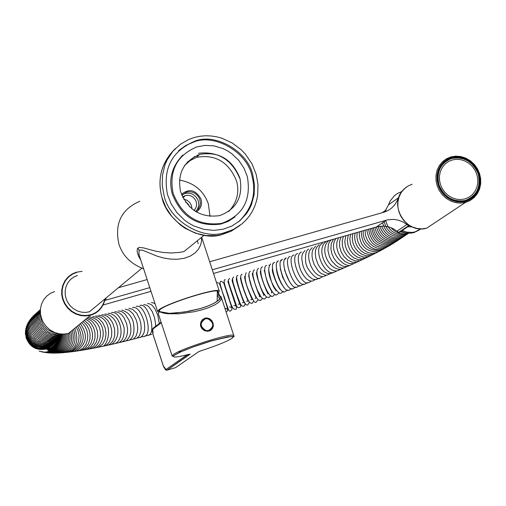 <?xml version="1.0" encoding="UTF-8"?>
<svg xmlns="http://www.w3.org/2000/svg" width="506" height="506" viewBox="0 0 506 506"><rect width="100%" height="100%" fill="white"/><g stroke="black" fill="none" stroke-linecap="round" stroke-linejoin="round"><path stroke-width="0.76" d="M187.309 162.04L196.442 157.36C215.385 154.071 228.763 161.958 236.568 181.021C239.61 192.248 237.017 202.387 228.794 211.457M256.238 174.538L258.016 184.684L257.63 195.506L256.51 200.926L254.752 206.214L252.374 211.249L249.414 215.923L245.935 220.148L242.02 223.848L233.298 229.509L224.038 232.823C201.799 240.293 168.757 219.781 164.001 195.246L162.255 185.493L162.502 175.127L165.007 164.836L167.125 159.959L172.919 151.218L180.37 144.28L188.801 139.441L194.804 137.335L200.06 136.24L205.531 135.772L211.122 135.962L216.713 136.816L222.197 138.321L232.406 143.084L241.457 150.01L245.467 154.254L252.013 163.944L256.238 174.538M238.509 221.875C252.077 208.82 256.561 193.539 251.969 176.025C247.383 152.123 214.367 133.268 193.754 142.028L185.936 145.386L178.669 150.592M167.461 194.468C162.597 168.947 171.635 151.218 194.576 141.275C215.202 132.509 248.244 151.383 252.836 175.304L254.474 184.677L254.126 194.677L251.482 204.569L249.287 209.225L246.555 213.551L239.743 220.888L231.685 226.138L223.14 229.224L213.949 230.375L203.956 229.376L193.874 225.942L189.067 223.317L184.557 220.148L176.777 212.457L171.034 203.627L167.461 194.468M182.894 154.988C171.92 166.335 168.378 179.314 172.268 193.918C181.42 216.973 197.599 227.023 220.793 224.076L228.067 221.432L234.929 216.979M247.314 176.543C251.457 199.946 242.899 215.562 221.634 223.393C198.422 226.346 182.236 216.283 173.077 193.21C168.846 170.933 176.752 155.5 196.796 146.911L204.936 145.412L213.861 145.867L223.019 148.587L227.422 150.801L231.577 153.552L238.756 160.358L244.05 168.283L247.314 176.543M199.219 154.855L197.372 155.241M239.939 178.201C232.102 159.067 218.681 151.149 199.68 154.444C183.545 161.256 177.17 173.621 180.547 191.534C187.935 210.066 200.933 218.099 219.553 215.638C236.466 209.313 243.26 196.828 239.939 178.201M207.922 318.761C214.209 322.777 214.354 326.731 208.345 330.608L206.037 330.557C199.762 326.572 199.604 322.626 205.562 318.717L207.922 318.761M203.279 319.748C199.484 324.245 200.319 327.913 205.771 330.747L208.08 330.797L210.363 329.798M465.741 201.084L461.371 201.812L456.583 201.502L451.706 200.009L447.146 197.353L443.275 193.754L440.334 189.554L438.405 185.158L437.374 180.503L437.304 175.493L438.367 170.497L440.568 165.924L443.724 162.154L447.519 159.415L451.58 157.752L455.95 157.043L460.732 157.372L465.596 158.884L470.137 161.547L473.989 165.139L476.911 169.327L478.828 173.71L479.859 178.34L479.935 183.33L478.885 188.314L476.709 192.881L473.572 196.657L469.796 199.408L465.741 201.084M451.567 158.163L447.342 159.921L443.673 162.647L440.631 166.36L438.519 170.832L437.5 175.708L437.576 180.585L438.588 185.126L440.448 189.415L443.294 193.507L447.045 197.043L451.466 199.68L456.21 201.198L460.896 201.571L465.514 200.844L469.511 199.187L473.23 196.48L476.317 192.761L478.461 188.264L479.498 183.355L479.422 178.441L478.41 173.874L476.519 169.554L473.641 165.437L469.846 161.895L465.375 159.276L460.587 157.79L455.874 157.467L451.567 158.163M442.605 163.748L443.541 163.311M444.021 162.837L443.073 163.236M465.552 200.414L464.755 201.04M467.626 200.104L468.341 199.364M467.727 199.636L466.981 200.357M465.824 201.331L461.402 202.065L456.557 201.755L451.63 200.243L447.019 197.555L443.098 193.912L440.125 189.674L438.177 185.221L437.133 180.515L437.064 175.449L438.139 170.395L440.365 165.772L443.56 161.958L447.393 159.188L451.504 157.511L455.925 156.797L460.757 157.126L465.672 158.65L470.27 161.344L474.166 164.981L477.12 169.213L479.055 173.64L480.099 178.327L480.175 183.374L479.112 188.415L476.911 193.033L473.736 196.847L469.922 199.63L465.824 201.331L463.509 202.849M439.031 184.981C436.166 172.11 440.334 163.28 451.542 158.492C463.838 156.367 472.73 161.496 478.214 173.881C481.067 187.043 476.734 195.917 465.216 200.509C453.053 202.305 444.325 197.131 439.031 184.981M443.351 163.508L442.421 163.957M466.722 200.452L467.481 199.743M452.294 159.947L456.229 159.308L460.523 159.599L464.894 160.959L468.98 163.349L472.446 166.582L475.071 170.345L476.797 174.285L477.721 178.454L477.79 182.938L476.842 187.416L474.881 191.521L472.066 194.911L468.67 197.384L465.027 198.896L460.833 199.56L456.557 199.225L452.219 197.84L448.177 195.436L444.755 192.21L442.155 188.466L440.454 184.551L439.531 180.408L439.461 175.949L440.391 171.496L442.326 167.41L445.103 164.026L448.461 161.54L452.294 159.947M198.441 153.248C217.928 151.142 231.666 159.453 239.654 178.182M185.443 201.932L188.257 204.114L189.579 206.865M191.913 208.972L191.489 205.556L189.731 202.419L186.663 200.053L183.76 199.263M182.603 197.036L185.443 195.518C190.414 194.677 193.988 196.689 196.157 201.565L196.606 204.203L196.385 206.309L195.626 208.308L193.88 210.477M181.471 194.361C189.124 188.213 195.62 189.75 200.971 198.984C202.47 204.443 200.907 208.795 196.296 212.039M195.405 211.495L198.346 208.978L199.8 206.29L200.37 203.279L199.826 199.453C197.163 193.475 192.78 191.002 186.689 192.046L181.856 195.341M196.132 211.053L197.53 209.149L198.611 206.132L198.776 203.76L198.238 200.806C195.575 194.842 191.205 192.375 185.12 193.412L182.388 194.715M210.015 216.416L208.371 203.956C203.69 190.762 194.038 182.786 179.428 180.028M159.934 311.576L158.922 310.943L160.06 309.527C167.777 303.062 218.953 287.073 217.966 291.728L217.498 292.538M201.514 237.352L201.533 241.046L200.61 245.024L198.586 249.009L195.24 252.798L190.439 256.017L184.298 258.269L177.315 259.281L170.212 259.085L163.406 257.952L157.17 256.188L142.135 250.053L139.074 250.185L138.979 254.537L139.504 256.15M140.738 259.926L138.517 256.175L137.107 251.501L137.474 248.554L139.182 247.39L143.407 247.87L155.538 251.128L162.97 252.437L171.237 252.987L179.883 252.361L184.051 251.514L204.038 235.309M158.916 312.075L157.556 311.38L158.751 309.906C166.803 303.145 220.369 286.409 219.332 291.279L217.561 293.151M139.833 201.255C121.307 209.294 114.35 223.633 118.954 244.278C122.762 255.84 130.991 264.012 143.641 268.806M77.513 275.441L74.009 276.921L70.745 279.287L68.032 282.493L66.128 286.339L65.192 290.514L65.211 294.682L66.052 298.553L67.652 302.202L70.113 305.681L73.383 308.673L77.254 310.886L81.422 312.151L85.552 312.442L89.676 311.772M104.919 299.116C102.68 307.408 97.917 312.619 90.65 314.751L86.222 315.51L81.377 315.257L76.463 313.84L71.871 311.285L67.994 307.787L65.065 303.708L63.168 299.407L62.168 294.853L62.156 289.938L63.288 285.023L65.565 280.514L68.803 276.782L72.674 274.056L76.804 272.386M68.645 333.327L90.675 315.149C98.303 312.885 103.173 307.376 105.286 298.629M82.13 271.342L76.235 272.234L72.105 273.999L68.266 276.801L65.072 280.583L62.833 285.125L61.726 290.052L61.757 294.973L62.75 299.533L64.635 303.834L67.538 307.939L71.384 311.468L75.951 314.093L80.865 315.599L85.735 315.946L90.226 315.276M209.686 261.773L383.706 212.286C390.885 210.003 395.743 205.215 398.292 197.922L401.315 191.926L406.147 187.226M401.479 191.704L397.792 193.286L394.433 195.658L390.12 201.046L388.494 204.816L398.292 197.922M384.668 211.982L388.494 204.816M399.734 232.153L398.741 232.305L393.137 228.642L388.716 226.916L384.086 226.112L378.052 226.511L213.507 273.461M150.997 291.317L103.154 304.985M68.209 333.454L63.832 334.112L59.082 333.777L54.287 332.322L49.841 329.779L46.09 326.345L43.263 322.354L41.429 318.166L40.461 313.726L40.436 308.938L41.517 304.138L43.699 299.716L46.818 296.023L50.568 293.284L54.597 291.564M149.789 287.623L104.906 300.419M409.556 225.568L408.627 225.644L402.972 221.951L398.519 220.205L393.858 219.389L387.773 219.787L212.305 269.787M118.739 287.642L147.157 279.559M401.075 231.248L405.768 232.868L410.284 233.203L413.794 232.64L419.177 230.078M420.865 228.902L414.895 231.912L412.251 232.406L406.862 232.14L402.169 230.515M407.691 226.796L411.998 226.865M208.896 330.481L208.276 330.658M210.768 330.285C214.841 323.587 212.969 319.596 205.145 318.306L202.957 319.204M204.987 318.16L206.903 317.939L209.592 318.704L211.78 320.583L213.115 323.207L213.349 326.066L212.425 328.634L210.464 330.469L209.187 331L207.169 331.253L204.354 330.57L202.027 328.786L200.654 326.199L200.427 324.751L200.926 321.892L202.552 319.545L204.987 318.16M169.27 313.34L159.732 311.652L169.162 313.385L175.43 313.094L189.136 311.253L200.047 308.66C210.224 305.63 216.929 302.303 220.167 298.673L219.496 299.128C216.498 302.461 209.996 305.63 199.996 308.641M218.567 294.688L221.173 296.927L221.419 298.483L220.591 300.387L218.352 302.607L214.468 305.042L208.921 307.528L201.995 309.824L194.279 311.715L179.263 313.79L168.03 313.771L164.178 313.246L159.346 311.74L158.233 313.442M217.681 295.89L219.515 298.464M220.167 298.673L220.3 297.439L219.693 296.023L218.263 294.796L217.675 295.118M169.529 313.378L169.162 313.385M218.605 294.694L217.675 295.042M223.462 233.285L227.82 231.748M175.386 148.543C161.528 162.616 157.024 178.814 161.876 197.138C166.626 221.615 199.598 242.077 221.792 234.62L231.153 231.242L239.964 225.461M450.941 156.911L446.425 158.789L442.522 161.692L439.284 165.645L437.039 170.402L435.963 175.595L436.045 180.781L437.114 185.607L439.1 190.174L442.124 194.532L446.109 198.295L450.814 201.097L455.868 202.716L460.846 203.121L465.786 202.337L470.03 200.585L473.983 197.707L477.266 193.754L479.555 188.978L480.662 183.767L480.592 178.542L479.524 173.685L477.531 169.099L474.489 164.716L470.466 160.94L465.722 158.131L460.631 156.531L455.621 156.164L451.036 156.879L455.798 156.139L460.839 156.537L465.836 158.125L470.46 160.851L474.426 164.526L477.506 168.89L479.58 173.621L480.668 178.643L480.7 183.868L479.587 188.978L477.354 193.64L474.147 197.549L470.188 200.484L465.425 202.438L426.798 228.111M412.137 184.247L408.051 185.993L404.256 188.808L401.113 192.647L398.924 197.258L397.874 202.286L397.95 207.308L398.981 211.982L400.904 216.391L403.832 220.61L407.703 224.24L412.27 226.941L417.165 228.497L422.004 228.876L426.45 228.206C406.527 234.468 387.988 205.056 403.301 189.788M139.074 250.185L137.834 248.06M376.54 226.884L386.249 220.167M406.969 224.474L397.096 231.141M398.741 232.305L408.627 225.644M106.222 300.052L105.779 298.211M187.119 354.807L165.993 369.5L167.125 370.133L190.06 354.213L189.181 354.27C176.252 357.584 171.363 357.894 174.513 355.199L180.756 351.91L192.242 347.268L212.039 340.728L227.991 336.813L233.007 336.623L233.139 337.319L231.906 338.4C226.245 341.822 215.803 345.996 200.566 350.936L198.681 351.689L175.55 367.653L166.727 370.221M172.11 355.901L172.913 356.338L174.418 355.225C180.256 351.594 192.065 346.977 209.838 341.373C244.417 332.644 231.172 338.451 233.88 335.788C235.088 331.43 181.546 348.255 173.343 354.548L172.11 355.901L158.15 313.201M181.66 351.506L178.08 351.936M165.993 369.5L163.349 365.964L153.033 334.409L152.799 329.121L153.356 328.002L161.085 322.183M152.799 329.121L161.275 322.752M190.06 354.213L189.497 354.194M224.044 232.823L221.792 234.62L216.764 235.518L206.144 235.581L195.335 233.146L185.051 228.225L180.326 224.904L172.091 216.834L165.841 207.365L161.838 197.195C157.113 178.333 161.597 162.148 175.304 148.625M193.741 142.034L194.563 141.282M220.799 224.076L221.641 223.393M196.436 157.36L199.668 154.444M465.21 200.509L464.223 201.16M182.932 197.701L185.443 195.518M185.12 193.412L186.689 192.046M184.323 165.785L194.557 156.537M198.238 243.664L197.296 240.774M157.556 311.38L139.586 256.403M219.237 291.001L201.666 237.232M89.353 311.86L141.895 268.218M359.892 260.811L356.768 262.222L352.391 262.216L347.907 260.242L344.004 256.612L341.183 251.944L339.665 246.903L339.532 241.716L340.993 237.036M376.616 252.715L373.137 254.284L368.95 254.55L364.592 253.272L360.614 250.546L357.47 246.738L355.446 242.368L354.592 237.712L355.022 233.032M322.746 276.668L320.077 278.041C317.173 281.836 305.763 267.004 306.756 265.41C305.599 265.846 303.942 250.963 308.66 249.072M315.238 279.622L312.645 281.02C308.135 281.564 304.043 277.712 300.362 269.464C297.262 259.616 297.623 253.797 301.424 252.007M41.182 351.778L46.122 352.473L51.201 351.506C58.373 348.368 61.877 342.745 61.713 334.63M54.648 353.213L60.29 352.302C68.354 348.267 71.447 341.613 69.562 332.334M258.104 299.742L256.264 301.968C255.214 304.207 252.488 299.906 248.085 289.059C245.024 281.507 244.398 276.055 246.213 272.715M248.642 275.397L248.699 275.131C249.528 281.741 252.02 289.369 256.181 298.015L255.062 298.3M25.401 330.589C26.514 342.726 33.27 348.387 45.673 347.584L48.633 346.597L51.827 344.725L54.559 342.119L56.634 338.912M137.202 337.995L140.13 337.502C144.318 335.174 145.614 329.716 144.008 321.127C140.807 311.367 136.974 306.794 132.509 307.408M401.157 238.32L396.438 240.66C385.838 241.805 379.177 237.219 376.464 226.909M56.678 353.169L62.004 352.258C70.271 348.122 73.231 341.196 70.884 331.487M374.023 254.031L370.613 255.562L366.395 255.789L362.011 254.41L358.039 251.552L354.934 247.605L352.992 243.127L352.239 238.37L352.821 233.658M399.601 239.363L394.889 241.697C383.991 242.791 377.312 238.016 374.851 227.365M234.664 301.285C236.89 307.446 237.061 310.077 235.17 309.166L235.018 309.217C233.127 309.855 230.869 305.263 228.244 295.441C224.044 284.094 223.083 278.895 225.366 279.856M227.896 281.538L235.84 305.845L233.823 305.548M227.902 281.247L229.629 285.998M65.413 352.574L69.739 351.74L72.377 350.386L74.648 348.507L77.488 344.441L78.708 340.955L79.094 335.434L77.848 330.26L76.166 327.123M220.173 284.366L221.679 289.324M226.467 304.011L228.244 309.071M231.811 307.812L231.963 309.527L230.749 310.633C229.427 312.809 227.365 308.483 224.563 297.642C220.142 286.617 219.003 281.159 221.147 281.26M223.652 282.74L231.748 307.521L229.61 306.946M223.658 282.835L221.173 281.254M218.946 294.871L218.206 292.689M35.312 313.859L33.156 319.153L32.972 324.846L34.636 330.165L38.064 334.852L42.928 338.21L48.538 339.697L54.319 339.121L60.284 335.801M404.294 236.232L399.563 238.579C389.696 239.863 383.118 235.745 379.823 226.22M382.58 212.602L383.32 211.742M37.514 311.905L35.344 317.211L35.161 322.923L36.83 328.261L40.265 332.961L45.142 336.332L50.771 337.825L56.564 337.249L62.314 334.118M408.823 233.222L404.275 235.429C393.611 236.58 386.913 231.969 384.168 221.603M390.499 245.132L386.407 247.061C375.401 248.572 368.874 242.772 366.831 229.654M379.133 251.412L375.572 253.025L371.417 253.329L367.084 252.146L363.112 249.553L359.93 245.878L357.831 241.609L356.875 237.061L357.16 232.418M108.429 345.067L111.567 344.39C122.711 336.794 118.41 315.491 104.951 313.948M25.3 332.84L26.805 339.026L29.506 343.119L33.396 346.313L38.38 348.261L44.395 348.425L49.506 346.724L54.193 342.998L56.881 338.685M95.381 347.837L98.759 347.097L102.648 344.169L105.21 339.387L106.032 333.612L105.14 327.856L102.775 322.739L99.049 318.742L96.817 317.426L92.8 316.478M115.273 343.485L118.366 342.847C122.667 341.031 124.59 336.016 124.128 327.799C120.694 316.87 116.475 311.772 111.465 312.493M29.12 320.772L27.773 325.99L28.178 331.266L30.17 336.085L31.758 338.28L35.939 341.847L41.03 343.897L46.369 344.194L49.278 343.606L56.292 339.241L52.428 343.403L46.875 346.085C32.751 346.926 25.907 340.361 26.331 326.402M340.57 269.344L337.704 270.697C326.674 273.582 315.769 249.218 325.744 241.855M381.568 250.128L377.925 251.786C365.515 251.874 359.285 245.22 359.228 231.83M50.745 353.156L57.159 352.277C64.793 348.659 68.089 342.473 67.026 333.726M33.105 315.833L30.961 321.114L30.79 326.781L32.46 332.081L35.875 336.749L40.727 340.083L46.324 341.563L52.08 340.981L58.032 337.673M47.95 350.335L51.871 348.419L55.559 345.022L57.576 341.771L58.993 336.895M330.045 273.721L327.357 275.068L325.263 275.156L321.019 273.43L318.375 271.083L314.201 264.562L312.537 259.546L312.012 255.897L312.139 252.399L312.986 249.376L315.668 246.156M260.83 273.746L261.064 274.125M267.143 291.273L267.225 291.892M270.893 295.643L268.869 297.522L266.871 297.161L265.827 296.377L262.766 291.88L260.906 287.895L258.237 280.204L256.884 273.278L256.94 270.818L257.624 269.084L258.547 268.325M260.419 271.785L260.799 271.399M260.799 271.241C258.199 269.363 266.782 293.796 268.256 293.493L267.63 293.853M264.815 272.924L265.011 273.284M270.71 289.28L270.824 289.875M70.201 352.043L74.35 351.183C84.331 344.371 85.849 335.598 78.904 324.865M27.103 324.435L26.407 329.438L26.641 331.917L28.165 336.547L31.075 340.683L35.18 343.827L40.037 345.579L42.567 345.876L47.469 345.32L52.485 342.979L56.166 339.393M105.065 345.813L108.265 345.117L110.612 343.612L112.56 341.322L113.951 338.413L114.729 335.086L114.647 329.166L112.686 322.872L109.688 318.457L107.297 316.408L104.622 315.093L101.801 314.631M144.899 335.927L147.784 335.503C157.157 334.675 148.435 302 139.953 305.485M155 303.549L151.458 302.405M295.656 286.997L293.271 288.528C287.035 293.537 274.764 260.16 282.5 259.426M284.536 270.153L289.565 281.88M284.796 259.002L285.454 259.142M343.941 267.908L341.05 269.255C328.375 270.204 319.039 248.497 328.887 240.495M356.85 262.203L353.77 263.601L349.342 263.537L344.826 261.406L340.949 257.573L338.198 252.728L336.794 247.542L336.844 242.292L338.508 237.75M353.681 263.645L350.696 264.999C344.871 268.528 326.863 251.318 335.997 238.465M49.196 351.056L49.632 350.905C56.128 348.172 59.67 343.157 60.246 335.845M83.471 350.063L87.102 349.267L90.827 346.774L93.61 342.771L95.027 337.799L94.976 332.556L93.597 327.698L90.985 323.41L88.778 321.24L85.59 319.349M47.501 349.918L51.448 347.995L54.939 344.852L57.425 340.772L58.449 337.35M39.727 309.944L37.552 315.263L37.368 320.987L39.038 326.345L42.479 331.063L47.374 334.441L53.022 335.94L58.563 335.44L61.884 334.105M63.123 352.783L67.753 351.891C76.672 347.926 79.025 340.038 74.818 328.236M326.427 275.194L323.77 276.548L321.854 276.63L317.977 275.125L315.181 272.696L312.721 269.432L310.773 265.694L309.286 261.21L308.679 257.383L308.78 253.658L309.697 250.495L312.189 247.611M365.768 258.06L362.543 259.508L358.425 259.641L354.149 258.104L350.297 255.081L347.312 251.008L345.459 246.46L344.763 241.659L345.876 235.644M405.863 235.182L401.125 237.529C391.758 238.902 385.256 235.081 381.619 226.074M383.523 212.337L384.864 210.66M253.778 301.032L252.096 303.423L250.109 302.955L248.383 300.621L246.555 296.718L243.734 289.166L241.229 280.406L240.698 276.213L241.109 274.954L242.07 274.163M244.556 276.662L244.588 276.453C244.822 280.716 247.333 288.414 252.127 299.546L250.837 299.767M98.531 347.192L101.858 346.471C108.973 346.54 114.603 318.129 95.729 315.896M291.614 288.458L289.274 290.033C283.322 295.004 271.178 261.507 278.591 260.913M280.318 268.806L282.639 277.263L286.813 284.695M280.881 260.546L281.595 260.729M303.619 284.056L301.146 285.523C294.062 290.299 282.063 258.022 290.204 256.453M60.91 352.954L65.742 352.056C74.458 347.926 77.038 340.355 73.484 329.336M52.675 353.213L58.671 352.309C66.412 348.571 69.632 342.252 68.342 333.346M72.712 351.721L76.729 350.873C86.943 343.549 88.126 334.504 80.283 323.732M244.98 303.303L244.866 305.27L243.55 306.345L241.685 305.871L240.148 303.391L236.435 293.581L233.064 282.55L232.488 278.426L233.734 277.029M236.289 279.084L236.289 279.04C236.036 280.362 242.14 298.995 244 302.645L242.349 302.677M236.296 277.977L236.593 278.439M388.393 246.359L384.427 248.206L380.752 248.642L376.894 248.01L373.194 246.302L369.962 243.658L367.451 240.325L365.427 235.214L365.035 230.167M86.343 349.557L89.904 348.773L93.749 346.104L96.501 341.784L97.734 336.471L97.361 330.987L95.59 326.003L92.484 321.765L90.517 320.14L86.754 318.388M337.123 270.799L334.302 272.152C324.82 277.073 312.246 248.459 322.448 243.278M40.316 311.323L39.677 313.771L39.55 318.78L40.841 323.511L43.484 327.818L47.355 331.285L49.632 332.55L54.559 333.966L59.48 333.846M307.534 282.576L305.023 284.018C297.642 288.73 285.473 256.599 293.992 254.967M34.218 314.833L32.061 320.115L31.878 325.801L33.548 331.114L36.963 335.794L41.821 339.147L47.431 340.627L53.2 340.051L59.151 336.737M394.478 242.709L390.075 244.841C378.95 246.099 372.321 240.717 370.196 228.693M371.347 255.359L368.007 256.858L363.751 257.048L359.349 255.562L355.383 252.557L352.328 248.471L350.462 243.886L349.823 239.028L350.563 234.303M333.612 272.253L330.886 273.601L327.407 273.442L323.916 271.665L320.791 268.642L318.242 264.771L315.82 258.256L315.276 253.019L315.693 249.831L316.75 247.187L319.084 244.721M25.914 337.16C29.5 347.072 36.508 351.006 46.931 348.963L49.835 347.704M58.759 353.08L63.826 352.176C72.301 348.09 75.084 340.835 72.175 330.418M262.393 298.407L260.52 300.488L258.56 300.09L256.574 297.851L254.651 294.252L251.722 286.908L249.344 278.49L248.87 273.569L249.629 271.766L250.343 271.254M252.709 274.107L252.798 273.79C250.04 269.578 259.648 298.964 260.217 296.497L259.274 296.82M75.293 351.36L79.195 350.525L82.864 348.223L85.742 344.586L87.437 340.013L87.791 335.073L86.874 330.348L84.812 326.098L81.656 322.6M122.357 341.778L125.349 341.208L127.221 339.994L129.859 335.984L130.731 332.505L130.896 328.634L130.39 324.7L128.929 320.064L125.146 314.169L122.578 312.113L120.371 311.171L118.252 310.918M347.249 266.485L344.333 267.826L341.645 267.952L338.811 267.187L336.117 265.618L331.664 260.824L329.501 256.713L327.939 250.489L328.337 244.695L329.374 242.07L331.076 239.869M48.848 353.049L55.749 352.208C63.313 348.697 66.659 342.606 65.78 333.935M25.325 333.239C27.45 345.225 34.617 350.291 46.824 348.425L50.568 346.673L53.086 344.706L55.793 341.341L57.184 338.406L51.03 341.892L45.331 342.499L39.816 341.12L34.996 337.932L31.543 333.422L29.772 328.267L29.759 322.701L31.663 317.42M249.414 302.246L247.801 304.897C246.175 306.029 243.962 302.544 241.16 294.435C236.612 281.323 235.524 275.043 237.909 275.599M240.439 277.895L240.445 277.762C240.919 282.044 243.456 289.824 248.073 301.089L246.599 301.222M386.198 247.598L382.473 249.344L379.5 249.793L376.489 249.547L373.554 248.642L370.284 246.757L366.3 242.614L364.32 238.895L363.2 234.493L363.169 230.704M125.994 340.88L129.005 340.304C133.489 337.723 134.944 331.772 133.375 322.455C131.693 316.048 127.809 311.924 121.725 310.083M398.045 240.401L393.339 242.735C382.15 243.772 375.458 238.8 373.264 227.82M402.725 237.276L398.001 239.623C387.722 240.831 381.094 236.454 378.108 226.498M396.35 241.514L391.758 243.772C380.575 244.904 373.915 239.724 371.771 228.244M46.969 352.872L54.446 352.094C61.966 348.653 65.35 342.644 64.61 334.061M362.865 259.426L359.696 260.856L355.351 260.906L350.886 259.072L346.964 255.606L344.08 251.09L342.467 246.175L342.195 241.058L343.454 236.334M45.078 352.619L53.25 351.942C60.726 348.558 64.154 342.619 63.528 334.124M257.111 276.434L257.427 277.06M262.513 291.665L262.614 292.183M266.656 297.035L264.708 299.008L262.854 298.698L261.058 297.022L257.535 290.514L254.853 283.233L253.145 276.339L252.855 273.556L253.221 271.089L254.455 269.793M256.257 273.278L256.846 272.576M256.839 272.399C254.663 271.874 263.088 295.706 264.24 294.992L263.462 295.34M67.772 352.328L72.061 351.455C81.795 345.143 83.616 336.654 77.532 325.997M159.289 323.536L157.84 315.409L155.045 309.021L152.104 305.314L150.56 304.195L147.581 303.455M111.826 344.295L114.938 343.637C125.83 338.995 121.238 313.884 108.176 313.239M141.029 336.977L143.932 336.515C153.501 335.56 145.133 303.119 136.209 306.459M264.088 270.64L264.809 271.684M271.633 290.754L271.621 292.323M271.608 292.436L271.38 292.949M275.1 294.233L272.974 296.035C268.661 300.589 256.03 267.547 262.614 266.845M264.72 270.248C265.846 279.268 268.357 286.522 272.253 292.006L271.779 292.36M275.327 289.021L275.372 289.35M92.301 348.444L95.729 347.692C106.07 342.828 106.994 320.153 89.96 317.028M227.257 308.862L227.763 310.614L226.138 312.113M219.332 295.093L218.459 292.481M219.332 283.885C218.516 279.831 228.307 309.761 227.675 309.406L225.543 308.306M218.592 282.936L216.979 282.639M48.519 350.715L49.05 350.531C55.192 347.976 58.702 343.27 59.588 336.401M89.29 349.02L92.781 348.248C102.882 343.41 104.818 321.841 87.728 317.585M383.927 248.857L380.183 250.571C367.951 250.862 361.632 244.423 361.233 231.255M28.039 322.562L27.008 327.679L27.115 330.26L28.475 335.117L31.321 339.482L35.477 342.853L40.467 344.757L45.666 345.003L51.536 343.169L56.134 339.425M148.815 334.852L151.673 334.46M155.57 326.338L155.525 323.359L154.438 317.23L152.085 311.26L148.694 306.623L146.999 305.339L143.742 304.485M30.335 319.065L28.697 324.321L28.899 329.754L30.777 334.757L32.333 337.047L36.527 340.804L41.713 342.992L47.172 343.346L50.094 342.764L56.64 338.887M38.62 310.924L36.445 316.244L36.261 321.955L37.937 327.306L41.372 332.012L46.255 335.389L51.897 336.882L57.431 336.382L62.244 334.118M40.366 309.735L38.513 315.055L38.311 317.869L39.272 323.302L41.935 328.236L46.179 332.202L51.473 334.548L57.051 334.978L61.068 334.049M350.494 265.062L347.546 266.403L344.852 266.561L342.005 265.846L337.281 262.665L334.03 258.509L331.873 253.74L330.886 248.724L331.234 243.841L333.505 239.18M405.395 232.792L400.063 231.931M40.569 314.555C40.752 324.725 46.002 330.899 56.318 333.087M407.444 234.126L402.7 236.485C392.055 237.63 385.357 233.032 382.618 222.678M384.579 212.014L386.211 209.794M36.413 312.885L34.25 318.185L34.066 323.884L35.736 329.216L39.164 333.909L44.035 337.274L49.658 338.761L55.439 338.185L61.416 334.858M39.101 351.107L44.604 352.208L50.353 351.227C57.191 348.305 60.72 342.986 60.954 335.276M240.356 303.834L240.723 306.124L239.939 307.477L238.029 307.699L236.675 306.256L229.003 283.828L228.269 279.932L229.553 278.452M232.102 280.305C231.647 280.141 238.724 301.785 239.926 304.232L238.092 304.119M232.115 279.609L232.621 280.653M299.653 285.529L297.224 287.029C290.646 291.886 278.376 259.18 286.371 257.94M129.681 339.95L132.61 339.425L133.938 338.622L136.095 335.978L137.512 331.443L137.708 327.743L137.24 323.625L136.196 319.798L132.958 313.676L128.916 310.102L125.267 309.223M408.734 233.222L405.85 234.379C395.18 235.53 388.469 230.913 385.724 220.527M287.534 289.919L285.245 291.538C279.66 296.636 267.472 262.544 274.644 262.399M276.371 268.553L276.991 272.582L278.825 278.49L281.488 283.992L283.733 287.047M284.144 287.522L284.049 287.857M276.934 262.095L277.263 262.178M47.159 349.456L50.417 347.983L53.788 345.326L56.387 341.822L57.969 337.742M368.596 256.7L365.319 258.174L361.176 258.345L356.888 256.884L353.005 253.942L349.975 249.939L348.071 245.442L347.331 240.685L348.242 234.967M279.274 292.81L277.092 294.543C272.589 299.154 259.806 266.681 266.656 265.372M268.616 269.432C270.672 280.855 273.208 287.889 276.238 290.526L275.896 290.861M268.964 265.207L269.281 265.321M101.744 346.521L105.027 345.807L107.449 344.27L109.46 341.929L111.573 336.408L111.763 330.747L110.485 325.345L107.873 320.532L104.008 316.901L101.523 315.738L98.727 315.276M133.413 338.988L136.367 338.47L138.612 336.711L139.561 335.326L140.889 331.443L141.199 327.597L140.75 323.132L139.669 319.058L136.772 313.277L132.616 309.305L128.859 308.331M80.669 350.531L84.388 349.722L88.088 347.299L90.903 343.429L92.427 338.603L92.522 333.46L91.314 328.653L88.892 324.365L84.331 320.387M25.755 328.464C26.135 341.601 32.985 347.723 46.312 346.831L49.531 345.642L52.447 343.789L56.438 339.102M77.943 350.962L81.751 350.139L85.495 347.723L88.367 343.871L89.948 339.058L90.087 333.928L88.911 329.115L86.513 324.827L83.009 321.481M118.777 342.651L121.851 342.031L123.919 340.652L125.596 338.552L126.778 335.902L127.468 332.6L127.563 329.045L126.677 323.758L124.052 317.8L121.99 315.143L119.593 313.151L117.234 312.05L114.83 311.721M43.162 352.265L52.169 351.746C59.6 348.413 63.06 342.543 62.542 334.124M283.423 291.367L281.184 293.044C277.705 296.276 263.62 272.114 270.666 263.885M272.494 268.831C271.045 271.621 279.287 290.172 280.21 289.065L279.989 289.356M272.962 263.645L273.291 263.746M392.529 243.911L388.285 245.941C377.343 247.44 370.765 241.849 368.551 229.167M311.411 281.096L308.856 282.519C301.064 287.206 289.002 255.315 297.73 253.487M407.925 233.171L407.438 233.317C401.188 234.79 395.698 232.905 390.961 227.668M319.02 278.142L316.389 279.527L313.631 279.363L312.063 278.711L308.711 276.036L306.244 272.81L304.15 268.85L302.784 265.055L301.772 258.699L301.987 255.707L302.784 253.152L305.067 250.533M250.748 295.801L250.426 295.909M246.751 297.18L246.409 297.294M242.741 298.553L242.393 298.673M238.718 299.919L238.358 300.039M234.689 301.279L234.322 301.399M230.647 302.626L230.287 302.746M226.606 303.961L226.239 304.081M229.819 286.617L229.496 286.725M225.821 287.952L225.499 288.059M221.818 289.28L221.501 289.381M409.246 225.746L399.36 232.406M386.337 220.142L376.628 226.859M413.794 232.64L414.895 231.912M217.15 301.203L217.333 291.317M159.953 311.607L159.226 310.292M205.145 318.306L205.518 318.034M233.797 335.548L221.407 297.629M219.522 298.534L219.471 299.154M199.914 308.666L184.361 312.038L169.44 313.347M189.623 354.162L167.037 370.152L165.683 369.956L163.527 366.616L152.825 333.884L152.287 330.462L152.901 328.331"/></g></svg>
